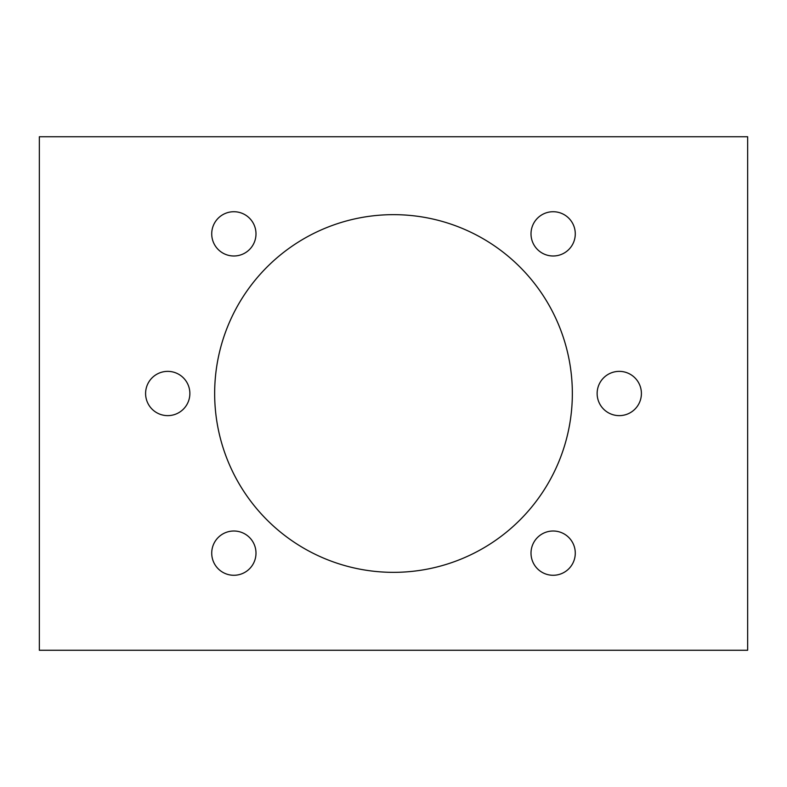 <?xml version="1.0" encoding="UTF-8"?>
<svg xmlns="http://www.w3.org/2000/svg" width="787" height="787" viewBox="0 0 787 787"><rect width="100%" height="100%" fill="white"/><g stroke="black" fill="none" stroke-linecap="round" stroke-linejoin="round"><path stroke-width="1.18" d="M145.595 393.5A22.134 22.134 0 0 0 167.729 415.634A22.134 22.134 0 0 0 189.864 393.5A22.134 22.134 0 0 0 167.729 371.366A22.134 22.134 0 0 0 145.595 393.5M211.723 233.857A22.134 22.134 0 0 0 233.857 255.991A22.134 22.134 0 0 0 255.991 233.857A22.134 22.134 0 0 0 233.857 211.723A22.134 22.134 0 0 0 211.723 233.857M531.009 233.857A22.134 22.134 0 0 0 553.143 255.991A22.134 22.134 0 0 0 575.277 233.857A22.134 22.134 0 0 0 553.143 211.723A22.134 22.134 0 0 0 531.009 233.857M597.136 393.5A22.134 22.134 0 0 0 619.271 415.634A22.134 22.134 0 0 0 641.405 393.5A22.134 22.134 0 0 0 619.271 371.366A22.134 22.134 0 0 0 597.136 393.5M531.009 553.143A22.134 22.134 0 0 0 553.143 575.277A22.134 22.134 0 0 0 575.277 553.143A22.134 22.134 0 0 0 553.143 531.009A22.134 22.134 0 0 0 531.009 553.143M211.723 553.143A22.134 22.134 0 0 0 233.857 575.277A22.134 22.134 0 0 0 255.991 553.143A22.134 22.134 0 0 0 233.857 531.009A22.134 22.134 0 0 0 211.723 553.143M214.654 393.5A178.846 178.846 0 0 0 393.5 572.346A178.846 178.846 0 0 0 572.346 393.5A178.846 178.846 0 0 0 393.5 214.654A178.846 178.846 0 0 0 214.654 393.5M747.65 650.259L747.65 136.741L39.35 136.741L39.35 650.259L747.65 650.259"/></g></svg>
